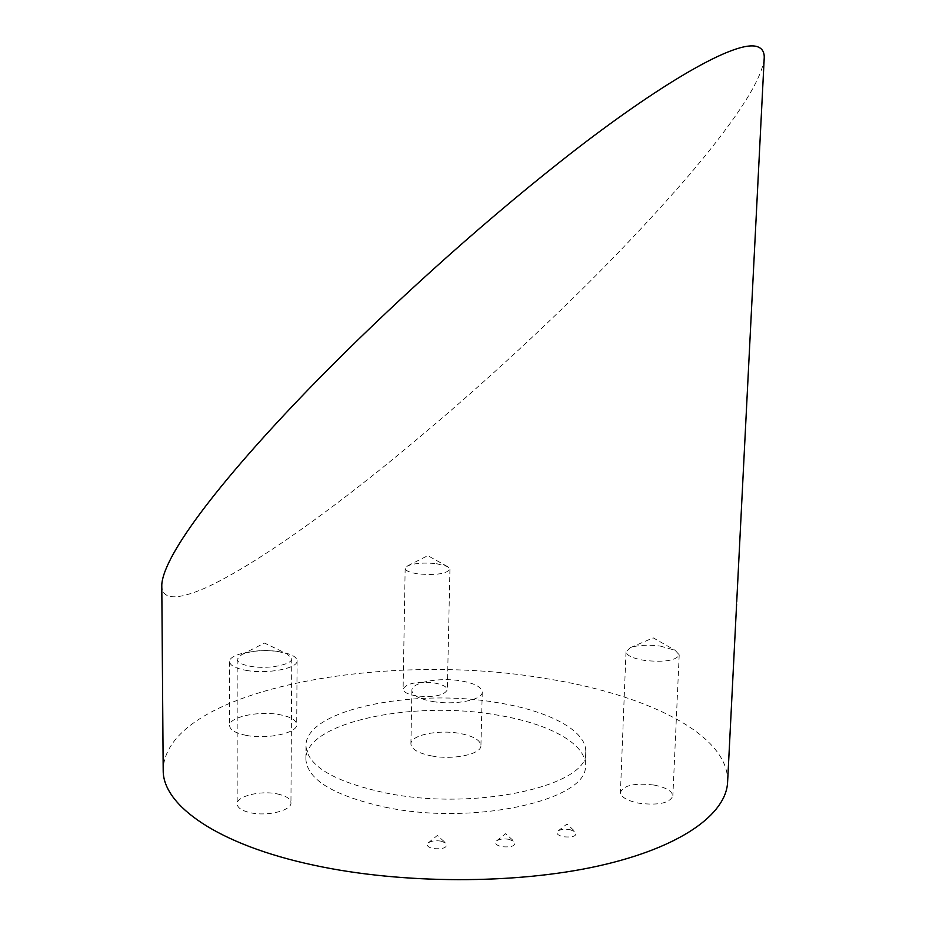<?xml version="1.0" encoding="UTF-8"?>
<svg xmlns="http://www.w3.org/2000/svg" width="926" height="926" viewBox="0 0 926 926"><rect width="100%" height="100%" fill="white"/><g stroke="black" fill="none" stroke-linecap="round" stroke-linejoin="round"><path stroke-width="0.69" stroke-dasharray="4.63 3.47" d="M764.182 58.708C761.346 83.826 726.806 130.902 687.844 176.611C647.274 223.398 602.791 269.917 554.419 316.16C499.484 368.942 441.517 419.987 380.505 469.32C320.535 517.426 252.416 566.388 205.722 587.802C177.167 600.256 162.525 599.77 161.795 586.366M441.135 841.155L445.927 843.123C447.929 847.522 443.647 849.339 433.067 848.586C427.615 847.151 426.029 845.23 428.333 842.81C431.435 840.843 435.695 840.287 441.135 841.155M509.011 839.326L514.185 841.468C516.187 845.751 512.02 847.498 501.707 846.711C496 845.23 494.31 843.262 496.625 840.831C499.589 838.991 503.721 838.493 509.011 839.326M569.93 829.627L575.405 831.884C577.315 835.947 573.31 837.59 563.367 836.791C557.533 835.31 555.739 833.377 558.008 830.992C560.809 829.279 564.779 828.828 569.93 829.627M431.585 755.929C453.647 760.258 481.844 754.088 480.93 745.442C480.212 740.013 473.151 735.996 459.736 733.427C438.067 729.341 410.218 735.209 410.912 744.041C411.491 749.296 418.39 753.266 431.585 755.929M432.673 701.491C454.863 705.508 483.21 699.882 482.261 691.953C481.532 686.953 474.425 683.261 460.928 680.876C439.155 677.08 411.156 682.416 411.873 690.53C412.464 695.357 419.397 699.014 432.673 701.491M385.135 807.171C475.339 826.339 590.186 799.346 585.29 765.05C586.008 743.346 547.96 723.368 497.76 715.173C413.91 699.906 304.492 722.072 305.881 759.47C307.525 779.866 333.95 795.77 385.135 807.171M385.355 792.887C475.709 811.732 590.707 785.306 585.764 751.692C586.471 730.406 548.354 710.821 498.084 702.765C414.13 687.763 304.585 709.432 305.974 746.09C307.629 766.091 334.089 781.694 385.355 792.887M246.27 735.383C267.545 739.689 297.952 732.883 296.714 724.421C296.158 719.988 290.451 716.736 279.594 714.652C258.736 710.578 228.629 717.048 229.613 725.729C230.088 730.024 235.644 733.242 246.27 735.383M246.339 670.412C267.753 674.336 298.357 668.283 297.096 660.666C296.54 656.673 290.799 653.733 279.872 651.835C258.875 648.131 228.583 653.883 229.567 661.696C230.042 665.551 235.632 668.456 246.339 670.412M654.173 785.074C665.979 787.459 672.207 791.093 672.855 795.966C669.718 803.155 658.374 805.562 638.824 803.201C627.11 800.747 620.987 797.136 620.432 792.39C623.626 785.202 634.866 782.759 654.173 785.074M660.157 646.059L675.1 650.272L679.209 654.844C676.096 660.562 664.602 662.437 644.751 660.458C632.84 658.444 626.601 655.539 625.999 651.742L630.328 647.679C637.887 645.052 647.83 644.508 660.157 646.059M434.259 682.971C442.559 684.453 446.922 686.733 447.339 689.801C444.144 695.6 433.692 697.625 415.982 695.877C407.776 694.361 403.481 692.104 403.111 689.094C406.375 683.295 416.758 681.247 434.259 682.971M436.655 563.714L447.455 566.527L449.932 569.201C446.714 573.807 436.146 575.37 418.216 573.9C409.894 572.65 405.542 570.833 405.16 568.448L407.637 565.855C414.663 563.135 424.34 562.418 436.655 563.714M277.268 793.906C285.949 795.781 290.509 798.71 290.949 802.715C291.945 810.4 267.602 816.605 250.576 812.773C242.033 810.852 237.565 807.947 237.172 804.057C236.35 796.21 260.495 790.248 277.268 793.906M277.858 651.406L287.072 653.895L291.759 658.502C292.778 664.648 268.065 669.498 250.784 666.361C242.114 664.787 237.577 662.449 237.183 659.335L241.686 654.578C251.525 650.654 263.574 649.601 277.858 651.406M727.616 781.822C729.132 733.612 643.964 693.458 543.111 678.121C382.623 651.024 167.756 689.546 163.184 768.823M428.333 842.81L437.315 835.483L445.927 843.123M496.625 840.831L505.642 833.678L514.185 841.468M558.008 830.992L566.978 824.013L575.405 831.884M482.261 691.953L480.93 745.442M585.764 751.692L585.29 765.05M297.096 660.666L296.714 724.421M679.209 654.844L672.855 795.966M630.328 647.679L653.2 637.852L675.1 650.272M449.932 569.201L447.339 689.801M407.637 565.855L427.8 555.669L447.455 566.527M291.759 658.502L290.949 802.715M241.686 654.578L264.558 643.072L287.072 653.895M736.714 601.969L736.598 604.192M237.183 659.335L237.172 804.057M405.16 568.448L403.111 689.094M625.999 651.742L620.432 792.39M229.567 661.696L229.613 725.729M305.974 746.09L305.881 759.47M411.873 690.53L410.912 744.041"/><path stroke-width="1.39" d="M161.795 586.366L161.772 584.954C163.335 554.026 224.578 475.003 317.931 379.637C386.547 309.735 474.633 229.278 561.295 160.892C647.61 92.646 731.262 40.709 756.044 46.3C761.994 47.758 764.702 51.902 764.182 58.708L736.714 601.969M163.184 768.823L163.196 770.559C162.964 805.423 217.587 844.732 314.041 865.231C401.838 884.237 515.678 884.411 598.346 865.984C681.154 847.51 726.54 813.896 727.616 781.822L736.598 604.192M161.784 584.954L163.196 770.559"/></g></svg>
